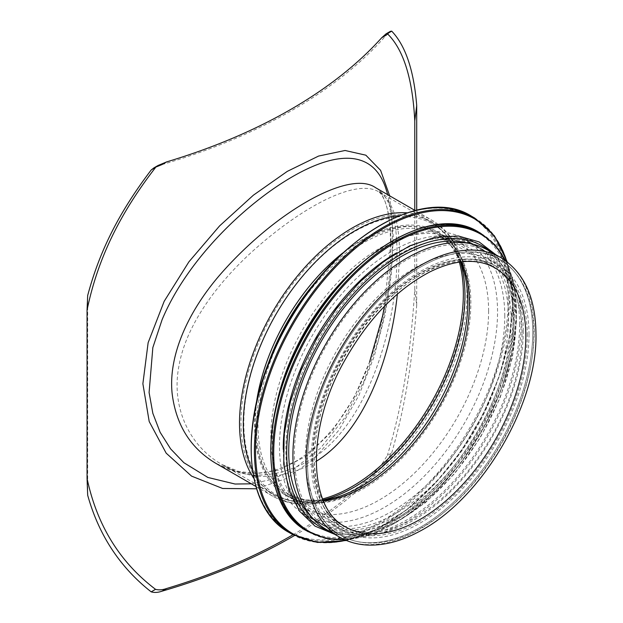 <?xml version="1.0" encoding="UTF-8"?>
<svg xmlns="http://www.w3.org/2000/svg" width="623" height="623" viewBox="0 0 623 623"><rect width="100%" height="100%" fill="white"/><g stroke="black" fill="none" stroke-linecap="round" stroke-linejoin="round"><path stroke-width="0.47" stroke-dasharray="3.12 2.34" d="M389.671 195.824L393.323 237.262L391.228 274.977L384.897 315.581L374.174 356.535L358.864 395.488L338.889 430.182L314.498 458.466L286.564 478.417L256.575 488.782M397.357 294.095L399.545 257.065C399.81 222.318 393.043 200.676 379.251 192.157L379.205 192.125C357.361 177.851 303.058 205.395 250.773 252.891C215.877 285.015 186.028 325.72 178.98 365.771C170.772 407.442 189.781 446.387 221.975 464.517C252.237 481.322 283.629 480.263 316.149 461.363M292.989 534.729A503.898 290.925 0 0 0 381.735 464.322L387.35 455.499L391.711 452.976L386.424 461.612L381.735 464.322M391.711 452.976C406.671 401.204 412.784 354.518 416.709 305.262L414.77 289.228C411.227 343.865 404.818 397.762 387.35 455.499M414.77 289.228L414.77 210.309M388.059 33.26L387.514 33.813M387.35 33.665L386.135 33.798M158.016 165.5L156.482 166.575M294.477 535.539A505.938 292.101 0 0 0 386.424 461.612M416.709 305.262L416.709 210.169M161.996 164.581A505.938 292.101 0 0 0 386.424 35.013M87.679 495.223L87.679 295.512M251.318 483.814L272.033 479.36L292.273 470.264L320.432 448.249L344.651 417.838L363.972 381.206L378.293 340.828L387.67 299.258L392.326 259.285L392.342 223.626L387.74 194.703M376.167 188.021C390.224 197.413 397.163 219.382 396.976 253.919C397.723 323.119 368.177 428.593 306.703 461.931C274.883 478.885 244.66 479.391 216.049 463.45M519.637 324.731A159.293 91.97 120 0 0 486.641 251.809A159.293 91.97 120 0 0 327.348 343.779A159.293 91.97 120 0 0 327.348 527.712A159.293 91.97 120 0 0 450.102 485.037A159.293 91.97 120 0 0 519.637 324.731M326.327 529.48A161.334 93.146 120 0 0 450.655 486.259A161.334 93.146 120 0 0 521.077 323.898A161.334 93.146 120 0 0 487.661 250.041M523.242 331.148A153.99 88.902 120 0 0 491.345 260.655A153.99 88.902 120 0 0 337.362 349.558A153.99 88.902 120 0 0 337.362 527.362A153.99 88.902 120 0 0 456.028 486.111A153.99 88.902 120 0 0 523.242 331.148M488.603 311.15A153.99 88.902 120 0 0 456.714 240.657A153.99 88.902 120 0 0 302.723 329.559A153.99 88.902 120 0 0 302.731 507.371A153.99 88.902 120 0 0 421.389 466.113A153.99 88.902 120 0 0 488.603 311.15M275.631 408.602A159.293 91.97 120 0 0 305.27 514.964A159.293 91.97 120 0 0 428.017 472.289A159.293 91.97 120 0 0 497.551 311.983A159.293 91.97 120 0 0 464.563 239.061A159.293 91.97 120 0 0 357.633 266.574M504.77 316.149A159.293 91.97 120 0 0 471.775 243.227A159.293 91.97 120 0 0 312.481 335.197A159.293 91.97 120 0 0 312.489 519.13A159.293 91.97 120 0 0 435.236 476.455A159.293 91.97 120 0 0 504.77 316.149M283.247 449.199A159.293 91.97 120 0 0 316.235 521.295A159.293 91.97 120 0 0 438.989 478.62A159.293 91.97 120 0 0 508.524 318.314A159.293 91.97 120 0 0 475.528 245.392A159.293 91.97 120 0 0 396.602 252.868M511.117 319.817A159.293 91.97 120 0 0 478.129 246.895A159.293 91.97 120 0 0 318.836 338.857A159.293 91.97 120 0 0 318.836 522.798A159.293 91.97 120 0 0 441.582 480.123A159.293 91.97 120 0 0 511.117 319.817M310.869 516.194A159.293 91.97 120 0 0 321.725 524.465A159.293 91.97 120 0 0 444.472 481.789A159.293 91.97 120 0 0 514.006 321.476A159.293 91.97 120 0 0 481.011 248.561A159.293 91.97 120 0 0 468.426 243.297M532.766 332.308A159.293 91.97 120 0 0 499.771 259.386A159.293 91.97 120 0 0 340.477 351.356A159.293 91.97 120 0 0 340.485 535.297A159.293 91.97 120 0 0 463.232 492.614A159.293 91.97 120 0 0 532.766 332.308A159.293 91.97 120 0 0 499.771 259.386A159.293 91.97 120 0 0 340.477 351.356A159.293 91.97 120 0 0 340.485 535.297A159.293 91.97 120 0 0 463.232 492.614A159.293 91.97 120 0 0 532.766 332.308M459.361 262.135A157.253 90.787 120 0 0 430.781 221.913A157.253 90.787 120 0 0 273.528 312.707A157.253 90.787 120 0 0 273.528 494.28A157.253 90.787 120 0 0 322.652 498.93M253.888 478.402A159.293 91.97 120 0 0 272.508 496.048A159.293 91.97 120 0 0 395.262 453.373A159.293 91.97 120 0 0 464.797 293.067A159.293 91.97 120 0 0 431.801 220.145A159.293 91.97 120 0 0 407.208 212.848M252.455 470.225A158.133 91.301 120 0 0 317.021 503.197A158.133 91.301 120 0 0 466.939 295.255A158.133 91.301 120 0 0 460.249 255.126A158.133 91.301 120 0 0 399.413 215.69M256.435 402.497A152.121 87.827 120 0 0 325.564 501.842A152.121 87.827 120 0 0 469.781 301.805A152.121 87.827 120 0 0 463.341 263.202A152.121 87.827 120 0 0 342.743 253M266.776 367.959A151.537 87.493 120 0 0 287.935 496.001A151.537 87.493 120 0 0 404.709 455.397A151.537 87.493 120 0 0 470.856 302.903A151.537 87.493 120 0 0 439.472 233.532A151.537 87.493 120 0 0 318.01 279.229M527.284 335.478A151.537 87.493 120 0 0 495.892 266.107A151.537 87.493 120 0 0 344.355 353.599A151.537 87.493 120 0 0 344.363 528.577A151.537 87.493 120 0 0 461.137 487.98A151.537 87.493 120 0 0 527.284 335.478M339.465 537.057A161.334 93.146 120 0 0 463.785 493.837A161.334 93.146 120 0 0 534.207 331.475A161.334 93.146 120 0 0 500.791 257.618M461.448 261.855A149.497 86.309 120 0 0 438.452 235.299L494.872 267.874A149.497 86.309 120 0 0 345.376 354.183A149.497 86.309 120 0 0 345.383 526.809L288.955 494.234A149.497 86.309 120 0 0 323.454 500.869M460.646 261.956L451.208 246.108L438.452 235.299A149.497 86.309 120 0 0 288.955 321.608A149.497 86.309 120 0 0 288.955 494.234L304.694 499.872L323.142 500.129M460.428 261.987A156.381 90.288 120 0 0 458.341 255.858L461.441 263.934A150.369 86.815 120 0 0 286.292 320.074A150.369 86.815 120 0 0 325.245 499.825L316.702 501.18A156.381 90.288 120 0 0 323.057 499.926M379.243 192.157L430.781 221.913C443.296 229.287 452.485 240.603 458.341 255.858A156.381 90.288 120 0 0 276.191 314.241A156.381 90.288 120 0 0 316.702 501.18C300.566 503.734 286.175 501.429 273.528 494.28L221.983 464.524L238.453 471.346L256.512 473.675L279.299 470.038L306.384 456.083L332.308 431.116L354.199 397.404L369.571 362.056M529.013 334.481A153.99 88.902 120 0 0 365.685 319.887A153.99 88.902 120 0 0 365.685 537.657A153.99 88.902 120 0 0 529.013 334.481M508.236 299.819A181.745 104.929 120 0 0 315.464 282.601A181.745 104.929 120 0 0 315.464 539.619A181.745 104.929 120 0 0 508.236 299.819M289.017 532.447A182.562 105.404 120 0 0 429.699 483.534A182.562 105.404 120 0 0 509.388 299.819A182.562 105.404 120 0 0 471.58 216.243M292.226 534.3A182.562 105.404 120 0 0 432.899 485.387A182.562 105.404 120 0 0 512.589 301.664A182.562 105.404 120 0 0 474.781 218.097M345.96 540.289A181.784 104.952 120 0 0 512.62 302.319A181.784 104.952 120 0 0 506.842 261.637M513.43 311.15A171.535 99.041 120 0 0 331.483 294.897A171.535 99.041 120 0 0 331.483 537.485A171.535 99.041 120 0 0 513.43 311.15M306.532 530.773A172.353 99.509 120 0 0 439.347 484.601A172.353 99.509 120 0 0 514.582 311.15A172.353 99.509 120 0 0 478.885 232.247M308.315 531.801A172.353 99.509 120 0 0 441.131 485.629A172.353 99.509 120 0 0 516.366 312.178A172.353 99.509 120 0 0 480.668 233.275M344.091 539.463A171.613 99.08 120 0 0 516.412 312.808A171.613 99.08 120 0 0 505.191 260.43M513.142 318.649A162.151 93.621 120 0 0 341.155 303.284A162.151 93.621 120 0 0 341.155 532.603A162.151 93.621 120 0 0 513.142 318.649M328.827 530.921A162.151 93.621 120 0 0 450.507 477.763A162.151 93.621 120 0 0 516.023 320.315A162.151 93.621 120 0 0 490.161 251.482M379.205 192.125L381.72 194.765L384.516 200.248C388.3 209.188 390.325 223.969 390.59 244.59L384.516 306.22M375.326 187.515C378.356 188.722 381.502 193.122 384.773 200.738C386.657 205.543 388.16 211.656 389.274 219.07C391.61 235.097 391.571 254.667 389.149 277.788C386.322 305.021 379.944 332.705 370.015 360.842C353.296 407.349 328.796 440.702 296.509 460.919L279.221 468.776C263.28 473.994 248.188 474.679 233.952 470.832L216.041 463.442M255.882 486.446L272.508 496.048C285.622 503.446 300.465 505.829 317.021 503.197L325.564 501.842C311.079 504.054 298.534 502.107 287.935 496.001L344.363 528.577C305.753 509.108 303.518 428.85 342.837 359.65C366.565 317.613 395.325 287.725 429.122 270C455.577 257.244 477.833 255.944 495.892 266.107L439.472 233.532C450.063 239.653 458.022 249.543 463.341 263.202L460.249 255.126C454.245 239.466 444.76 227.808 431.801 220.145L415.175 210.543M486.641 251.809L499.771 259.386C522.206 273.341 533.584 298.176 533.903 333.897C533.522 367.788 523.624 402.738 504.225 438.756C479.874 482.054 450.001 513.009 414.606 531.621C386.322 545.538 361.613 546.76 340.485 535.297L327.348 527.712M522.043 332.814C521.91 311.321 517.386 294.079 508.454 281.082C499.405 268.155 487.054 260.936 471.393 259.433C458.216 258.249 443.825 261.364 428.203 268.762C394.297 285.856 365.335 315.487 341.303 357.657C320.3 396.703 310.799 433.538 312.785 468.169C314.101 485.216 318.454 499.155 325.845 509.996C335.073 523.328 347.766 530.656 363.925 531.987C377.491 533 392.28 529.534 408.299 521.599C441.785 503.999 470.272 474.352 493.751 432.65C512.277 398.081 521.708 364.798 522.043 332.814M302.731 507.371L337.362 527.362M456.714 240.657L491.345 260.655M346.489 540.507L376.066 529.55L406.025 510.323L434.768 483.869L460.755 451.613L482.584 415.3L499.078 376.876L509.341 338.421L512.83 301.999L507.293 261.987M305.27 514.964L312.489 519.13M464.563 239.061L471.775 243.227M344.862 539.814L373.878 533.335L404.132 517.573L433.779 493.502L461.02 462.609L484.164 426.786L501.803 388.246L512.846 349.355L516.607 312.512L513.897 284.555L505.876 260.92M316.235 521.295L318.836 522.798M475.528 245.392L478.129 246.895M334.691 534.308L363.116 534.394L394.063 523.577L425.377 502.73L454.837 473.387L480.317 437.665L499.973 398.198L512.379 357.828L516.623 319.482L511.382 282.624L496.025 254.869M321.725 524.465L340.485 535.297M481.011 248.561L499.771 259.386"/><path stroke-width="0.93" d="M256.575 488.782L222.637 488.479L191.549 476.112L166.17 453.155L149.201 421.537L142.877 383.737L148.134 342.697L164.184 301.298L188.901 261.831L219.569 225.931L253.366 195.209L287.304 171.364L318.587 156.062L345.072 150.486L365.841 155.182L380.614 170.367L389.671 195.824M316.149 461.363C364.206 432.167 390.878 357.477 397.357 294.095M166.691 588.478L161.996 591.18C158.032 592.574 154.426 592.8 151.179 591.85L155.54 589.335C158.896 590.222 162.619 589.942 166.691 588.478A503.898 290.925 0 0 0 292.989 534.729M414.77 210.309L414.77 120.862L416.709 105.544C413.898 70.446 405.557 45.65 391.711 31.15L388.059 33.26M387.35 33.665C403.455 49.412 412.59 78.475 414.77 120.862M386.135 33.798L381.735 37.723A503.898 290.925 180 0 1 166.691 161.879L158.016 165.5M156.482 166.575L151.179 170.024L153.959 167.844L161.996 164.581L166.691 161.879M151.179 170.024C119.242 211.999 99.594 250.867 87.679 295.512L87.056 310.059C97.577 259.456 119.258 214.382 155.54 167.501M87.056 310.059L87.056 478.433L87.679 495.223C98.831 535.141 119.998 567.351 151.179 591.85M155.54 589.335C119.834 562.273 97.001 525.306 87.056 478.433M161.996 591.18A505.938 292.101 0 0 0 294.477 535.539M416.709 210.169L416.709 105.544M381.735 37.723L386.424 35.013L390.387 31.345L391.711 31.15M387.74 194.703L386.392 190.303C373.395 146.693 331.148 148.952 273.458 188.769C230.097 218.891 183.699 267.835 162.058 319.801L152.837 347.611L149.092 392.545L152.845 413.337L160.127 432.284L170.616 448.872L183.855 462.694L207.802 477.428L235.073 484.032L251.318 483.814M255.882 486.446L216.041 463.45C190.724 448.459 176.091 425.198 172.143 393.658C168.093 355.188 188.45 311.313 219.864 274.922C274.969 211.641 349.192 169.526 375.326 187.515L376.167 188.021M500.791 257.618L487.661 250.041A161.334 93.146 120 0 0 326.327 343.187A161.334 93.146 120 0 0 326.327 529.48L339.465 537.057C347.72 541.8 356.862 544.447 366.908 545.024C383.379 545.818 400.644 541.41 418.703 531.801C482.514 499.171 537.774 403.011 535.944 333.897C535.687 297.568 523.974 272.142 500.791 257.618A161.334 93.146 120 0 0 339.457 350.772A161.334 93.146 120 0 0 339.465 537.057M357.633 266.574A159.293 91.97 120 0 0 275.631 408.602M396.602 252.868A159.293 91.97 120 0 0 283.247 449.199M468.426 243.297A159.293 91.97 120 0 0 321.717 340.524A159.293 91.97 120 0 0 310.869 516.194M322.652 498.93A157.253 90.787 120 0 0 463.348 293.9A157.253 90.787 120 0 0 459.361 262.135M407.208 212.848A159.293 91.97 120 0 0 272.508 312.115A159.293 91.97 120 0 0 253.888 478.402M399.413 215.69A158.133 91.301 120 0 0 276.059 314.163A158.133 91.301 120 0 0 252.455 470.225M342.743 253A152.121 87.827 120 0 0 256.435 402.497M318.01 279.229A151.537 87.493 120 0 0 266.776 367.959M525.835 336.311A149.497 86.309 120 0 0 494.872 267.874C488.962 264.456 482.327 262.384 474.96 261.652C461.402 260.344 446.434 263.739 430.034 271.823C396.664 289.321 368.193 318.921 344.62 360.631C305.566 429.216 308.253 508.493 345.383 526.809A149.497 86.309 120 0 0 460.584 486.758A149.497 86.309 120 0 0 525.835 336.311M323.454 500.869A149.497 86.309 120 0 0 469.415 303.736A149.497 86.309 120 0 0 461.448 261.855M323.142 500.129L325.245 499.825A150.369 86.815 120 0 0 467.803 302.093A150.369 86.815 120 0 0 461.441 263.934L460.646 261.956M323.057 499.926A156.381 90.288 120 0 0 464.96 295.543A156.381 90.288 120 0 0 460.428 261.987M289.017 532.447C243.102 508.025 238.344 421.109 278.06 341.583C322.2 246.217 419.707 182.679 471.58 216.243A182.562 105.404 120 0 0 289.017 321.647A182.562 105.404 120 0 0 289.017 532.447L292.226 534.3L317.387 542.438L346.489 540.507M471.58 216.243L474.781 218.097A182.562 105.404 120 0 0 292.218 323.493A182.562 105.404 120 0 0 292.226 534.3M506.842 261.637A181.784 104.952 120 0 0 293.184 324.053A181.784 104.952 120 0 0 345.96 540.289M306.532 530.773C263.163 507.698 258.677 425.641 296.166 350.57C337.837 260.539 429.893 200.551 478.885 232.247A172.353 99.509 120 0 0 306.532 331.755A172.353 99.509 120 0 0 306.532 530.773L325.455 538.397L344.862 539.814M478.885 232.247L480.668 233.275A172.353 99.509 120 0 0 308.315 332.783A172.353 99.509 120 0 0 308.315 531.801M505.191 260.43A171.613 99.08 120 0 0 309.257 333.328A171.613 99.08 120 0 0 344.091 539.463M490.161 251.482A162.151 93.621 120 0 0 320.292 339.699A162.151 93.621 120 0 0 328.827 530.921M384.516 306.22L382.592 315.9L369.571 362.056M390.387 31.345L385.949 33.907M158.39 165.29L153.959 167.844M375.326 187.515L375.903 187.873M375.334 187.546L415.175 210.543M507.293 261.987L494.413 235.813L474.781 218.097M505.876 260.92L494.95 244.823L480.668 233.275M496.025 254.869L479.11 241.919L458.357 235.977L434.893 237.316L409.848 245.789L384.383 260.951L359.666 282.063L336.872 308.112L317.076 337.861L301.221 369.875L290.061 402.637L284.135 434.589L283.745 464.221L288.924 490.137L299.499 511.133L315.02 526.139L334.691 534.308"/></g></svg>
